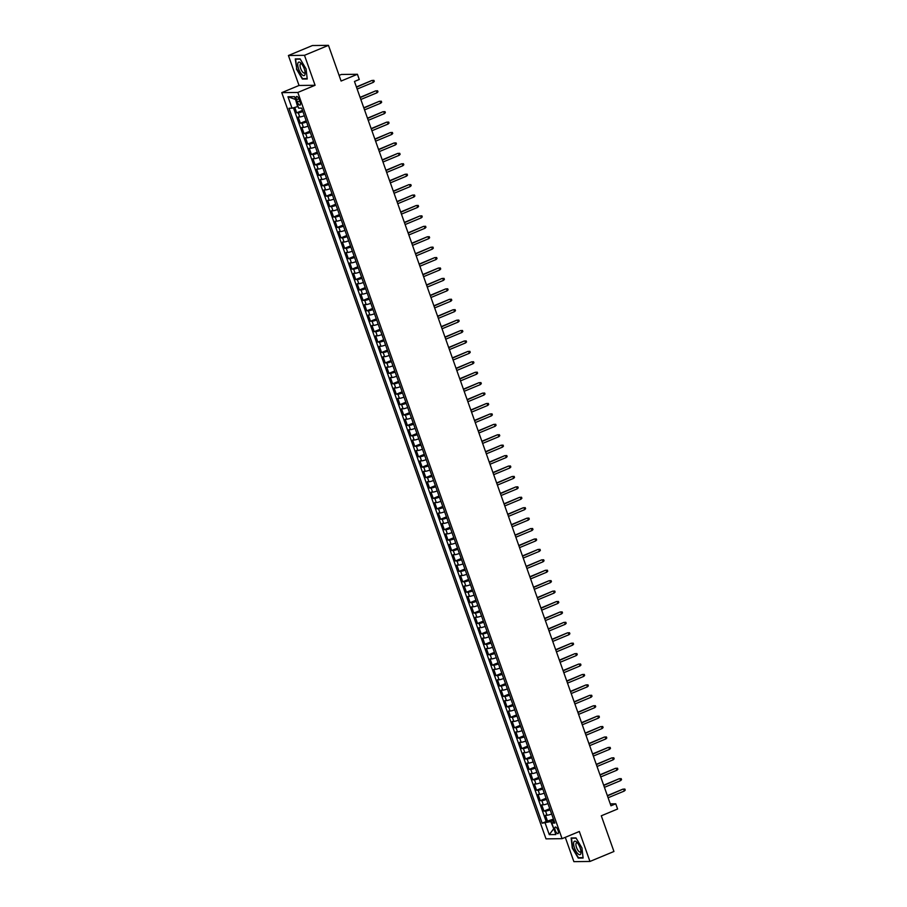 <?xml version="1.0" encoding="UTF-8"?>
<svg xmlns="http://www.w3.org/2000/svg" width="907" height="907" viewBox="0 0 907 907"><rect width="100%" height="100%" fill="white"/><g stroke="black" fill="none" stroke-linecap="round" stroke-linejoin="round"><path stroke-width="1.36" d="M558.032 830.347A3.571 1.304 -112.6 0 0 555.277 827.059A3.571 1.304 -112.6 0 0 555.254 830.381A3.571 1.304 -112.6 0 0 558.009 833.658A3.571 1.304 -112.6 0 0 558.032 830.347M565.276 837.342L573.882 861.65L589.947 861.457L613.937 851.492L601.296 815.801L617.599 809.021L615.762 803.806L610.275 803.874M281.76 92.639L546.003 838.862L562.068 838.669L297.825 92.457L281.76 92.639L299.027 85.473L315.092 85.281L304.48 55.316L288.415 55.508L299.027 85.473M288.415 55.508L312.405 45.543L328.459 45.35L341.1 81.04L357.415 74.272L341.349 74.465L339.105 75.394M304.48 55.316L328.459 45.35M294.775 107.423L296.68 112.819L302.485 110.416M304.367 115.733A4.467 0.601 160.5 0 1 299.741 116.969L298.165 116.992L300.376 123.239L306.169 120.835M308.051 126.152A4.467 0.601 -19.5 0 1 303.437 127.388L301.85 127.411L304.072 133.658L309.865 131.254M311.747 136.572A4.467 0.601 -19.5 0 1 307.122 137.807L305.546 137.83L307.756 144.088L313.55 141.673M315.432 147.002A4.467 0.601 -19.5 0 1 310.818 148.238L309.23 148.249L311.452 154.507L317.246 152.104M319.128 157.421A4.467 0.601 -19.5 0 1 314.514 158.657L312.926 158.68L315.137 164.927L320.931 162.523M322.813 167.84A4.467 0.601 -19.5 0 1 318.198 169.076L316.611 169.099L318.833 175.346L324.627 172.942M326.509 178.26A4.467 0.601 -19.5 0 1 321.894 179.495L320.307 179.518L322.518 185.776L328.311 183.361M330.193 188.69A4.467 0.601 -19.5 0 1 325.579 189.926L323.992 189.937L326.214 196.195L332.007 193.792M333.889 199.109A4.467 0.601 -19.5 0 1 329.275 200.345L327.688 200.368L329.899 206.615L335.692 204.211M337.585 209.528A4.467 0.601 -19.5 0 1 332.96 210.764L331.372 210.787L333.595 217.034L339.388 214.63M341.27 219.948A4.467 0.601 -19.5 0 1 336.656 221.195L335.068 221.206L337.279 227.464L343.073 225.049M344.966 230.378A4.467 0.601 -19.5 0 1 340.34 231.614L338.753 231.625L340.975 237.883L346.769 235.48M348.651 240.797A4.467 0.601 -19.5 0 1 344.036 242.033L342.449 242.056L344.66 248.303L350.453 245.899M352.347 251.216A4.467 0.601 -19.5 0 1 347.721 252.452L346.134 252.475L348.356 258.722L354.149 256.318M356.032 261.635A4.467 0.601 -19.5 0 1 351.417 262.883L349.83 262.894L352.041 269.152L357.846 266.737M359.728 272.066A4.467 0.601 -19.5 0 1 355.102 273.302L353.526 273.313L355.737 279.571L361.53 277.168M363.412 282.485A4.467 0.601 -19.5 0 1 358.798 283.721L357.211 283.744L359.421 289.991L365.226 287.587M367.108 292.904A4.467 0.601 -19.5 0 1 362.483 294.14L360.907 294.163L363.117 300.41L368.911 298.006M370.793 303.323A4.467 0.601 -19.5 0 1 366.179 304.571L364.591 304.582L366.802 310.84L372.607 308.425M374.489 313.754A4.467 0.601 -19.5 0 1 369.863 314.99L368.287 315.001L370.498 321.259L376.292 318.856M378.174 324.173A4.467 0.601 -19.5 0 1 373.559 325.409L371.972 325.432L374.183 331.679L379.988 329.275M381.87 334.592A4.467 0.601 -19.5 0 1 377.244 335.828L375.668 335.851L377.879 342.109L383.672 339.694M385.554 345.011A4.467 0.601 -19.5 0 1 380.94 346.259L379.353 346.27L381.575 352.528L387.368 350.113M389.25 355.442A4.467 0.601 -19.5 0 1 384.636 356.678L383.049 356.689L385.26 362.947L391.053 360.544M392.935 365.861A4.467 0.601 -19.5 0 1 388.321 367.097L386.733 367.12L388.956 373.367L394.749 370.963M396.631 376.28A4.467 0.601 -19.5 0 1 392.017 377.516L390.429 377.539L392.64 383.797L398.434 381.382M400.316 386.699A4.467 0.601 -19.5 0 1 395.701 387.947L394.114 387.958L396.336 394.216L402.13 391.801M404.012 397.13A4.467 0.601 -19.5 0 1 399.397 398.366L397.81 398.377L400.021 404.635L405.814 402.232M407.708 407.549A4.467 0.601 -19.5 0 1 403.082 408.785L401.495 408.808L403.717 415.055L409.51 412.651M411.393 417.968A4.467 0.601 -19.5 0 1 406.778 419.204L405.191 419.227L407.402 425.485L413.195 423.07M415.089 428.387A4.467 0.601 -19.5 0 1 410.463 429.635L408.876 429.646L411.098 435.904L416.891 433.489M418.773 438.818A4.467 0.601 -19.5 0 1 414.159 440.054L412.572 440.065L414.782 446.323L420.576 443.92M422.469 449.237A4.467 0.601 -19.5 0 1 417.844 450.473L416.256 450.496L418.478 456.743L424.272 454.339M426.154 459.656A4.467 0.601 -19.5 0 1 421.54 460.892L419.952 460.915L422.163 467.173L427.957 464.758M429.85 470.075A4.467 0.601 -19.5 0 1 425.224 471.323L423.637 471.334L425.859 477.592L431.653 475.177M433.535 480.506A4.467 0.601 -19.5 0 1 428.92 481.742L427.333 481.753L429.544 488.011L435.349 485.608M437.231 490.925A4.467 0.601 -19.5 0 1 432.605 492.161L431.029 492.184L433.24 498.431L439.033 496.027M440.915 501.344A4.467 0.601 -19.5 0 1 436.301 502.58L434.714 502.603L436.925 508.861L442.729 506.446M444.611 511.763A4.467 0.601 -19.5 0 1 439.986 513.011L438.41 513.022L440.621 519.28L446.414 516.865M448.296 522.194A4.467 0.601 -19.5 0 1 443.682 523.43L442.094 523.441L444.305 529.699L450.11 527.296M451.992 532.613A4.467 0.601 -19.5 0 1 447.366 533.849L445.791 533.872L448.001 540.119L453.795 537.715M455.677 543.032A4.467 0.601 -19.5 0 1 451.062 544.268L449.475 544.291L451.686 550.549L457.491 548.134M459.373 553.451A4.467 0.601 -19.5 0 1 454.747 554.699L453.171 554.71L455.382 560.968L461.175 558.553M463.058 563.882A4.467 0.601 -19.5 0 1 458.443 565.118L456.856 565.14L459.078 571.387L464.872 568.984M466.754 574.301A4.467 0.601 -19.5 0 1 462.139 575.537L460.552 575.56L462.763 581.806L468.556 579.403M470.438 584.72A4.467 0.601 -19.5 0 1 465.824 585.956L464.237 585.979L466.459 592.237L472.252 589.822M474.134 595.139A4.467 0.601 -19.5 0 1 469.52 596.387L467.933 596.398L470.143 602.656L475.937 600.241M477.819 605.57A4.467 0.601 -19.5 0 1 473.205 606.806L471.617 606.828L473.839 613.075L479.633 610.672M481.515 615.989A4.467 0.601 -19.5 0 1 476.901 617.225L475.313 617.248L477.524 623.494L483.318 621.091M485.211 626.408A4.467 0.601 -19.5 0 1 480.585 627.644L478.998 627.667L481.22 633.925L487.014 631.51M488.896 636.827A4.467 0.601 -19.5 0 1 484.281 638.074L482.694 638.086L484.905 644.344L490.698 641.929M492.592 647.258A4.467 0.601 -19.5 0 1 487.966 648.494L486.379 648.516L488.601 654.763L494.394 652.36M496.276 657.677A4.467 0.601 -19.5 0 1 491.662 658.913L490.075 658.936L492.286 665.182L498.079 662.779M499.972 668.096A4.467 0.601 -19.5 0 1 495.347 669.332L493.759 669.355L495.982 675.613L501.775 673.198M503.657 678.515A4.467 0.601 -19.5 0 1 499.043 679.762L497.455 679.774L499.666 686.032L505.46 683.617M507.353 688.946A4.467 0.601 -19.5 0 1 502.727 690.182L501.152 690.204L503.362 696.451L509.156 694.048M511.038 699.365A4.467 0.601 -19.5 0 1 506.423 700.601L504.836 700.623L507.047 706.87L512.852 704.467M514.734 709.784A4.467 0.601 -19.5 0 1 510.108 711.02L508.532 711.043L510.743 717.301L516.537 714.886M518.419 720.203A4.467 0.601 -19.5 0 1 513.804 721.45L512.217 721.462L514.428 727.72L520.233 725.305M522.115 730.634A4.467 0.601 -19.5 0 1 517.489 731.87L515.913 731.892L518.124 738.139L523.917 735.736M525.799 741.053A4.467 0.601 -19.5 0 1 521.185 742.289L519.598 742.311L521.808 748.558L527.613 746.155M529.495 751.472A4.467 0.601 -19.5 0 1 524.87 752.708L523.294 752.731L525.504 758.989L531.298 756.574M533.18 761.891A4.467 0.601 -19.5 0 1 528.566 763.138L526.978 763.15L529.189 769.408L534.994 766.993M536.876 772.322A4.467 0.601 -19.5 0 1 532.25 773.558L530.674 773.58L532.885 779.827L538.679 777.424M540.561 782.741A4.467 0.601 -19.5 0 1 535.946 783.977L534.359 783.999L536.581 790.246L542.375 787.843M544.257 793.16A4.467 0.601 -19.5 0 1 539.642 794.396L538.055 794.419L540.266 800.677L546.059 798.262M547.941 803.579A4.467 0.601 -19.5 0 1 543.327 804.826L541.74 804.838L543.962 811.096L549.755 808.681M357.415 74.272L359.263 79.476L354.467 81.471L610.955 805.801L615.762 803.806M296.544 99.691L297.36 101.981A3.458 1.258 -112.6 0 0 300.036 105.155A3.458 1.258 -112.6 0 0 300.047 101.947L299.242 99.657A3.458 1.258 -112.6 0 0 296.566 96.482A3.458 1.258 -112.6 0 0 296.544 99.691L298.857 98.727M554.245 821.379L551.807 823.091L554.846 823.057L301.668 108.103L298.63 108.137L294.571 96.675L287.961 96.754L292.031 108.216L288.982 108.262L542.159 823.205L550.776 821.561L553.837 828.851M551.807 823.091L555.866 834.553L549.268 834.633L545.198 823.171M302.893 111.561A4.467 0.601 160.5 0 1 298.267 112.797L296.68 112.819M293.449 107.808L546.195 821.538L553.44 819.112M551.637 814.01A4.467 0.601 -19.5 0 1 547.023 815.246L545.436 815.268L547.647 821.515M550.164 809.838A4.467 0.601 160.5 0 1 545.538 811.073L543.962 811.096M546.467 799.418A4.467 0.601 160.5 0 1 541.853 800.654L540.266 800.677M542.783 788.999A4.467 0.601 160.5 0 1 538.157 790.235L536.581 790.246M539.087 778.569A4.467 0.601 160.5 0 1 534.472 779.805L532.885 779.827M535.402 768.15A4.467 0.601 160.5 0 1 530.776 769.385L529.189 769.408M531.706 757.73A4.467 0.601 160.5 0 1 527.092 758.966L525.504 758.989M528.021 747.3A4.467 0.601 160.5 0 1 523.396 748.547L521.808 748.558M524.325 736.881A4.467 0.601 160.5 0 1 519.711 738.117L518.124 738.139M520.641 726.462A4.467 0.601 160.5 0 1 516.015 727.697L514.428 727.72M516.945 716.042A4.467 0.601 160.5 0 1 512.33 717.278L510.743 717.301M513.26 705.612A4.467 0.601 160.5 0 1 508.634 706.859L507.047 706.87M509.564 695.193A4.467 0.601 160.5 0 1 504.95 696.429L503.362 696.451M505.868 684.774A4.467 0.601 160.5 0 1 501.254 686.009L499.666 686.032M502.183 674.354A4.467 0.601 160.5 0 1 497.569 675.59L495.982 675.613M498.487 663.924A4.467 0.601 160.5 0 1 493.873 665.171L492.286 665.182M494.803 653.505A4.467 0.601 160.5 0 1 490.188 654.741L488.601 654.763M491.106 643.086A4.467 0.601 160.5 0 1 486.492 644.321L484.905 644.344M487.422 632.667A4.467 0.601 160.5 0 1 482.796 633.902L481.22 633.925M483.726 622.236A4.467 0.601 160.5 0 1 479.111 623.483L477.524 623.494M480.041 611.817A4.467 0.601 160.5 0 1 475.415 613.053L473.839 613.075M476.345 601.398A4.467 0.601 160.5 0 1 471.731 602.633L470.143 602.656M472.66 590.979A4.467 0.601 160.5 0 1 468.035 592.214L466.459 592.237M468.964 580.548A4.467 0.601 160.5 0 1 464.35 581.795L462.763 581.806M465.28 570.129A4.467 0.601 160.5 0 1 460.654 571.365L459.078 571.387M461.584 559.71A4.467 0.601 160.5 0 1 456.969 560.945L455.382 560.968M457.899 549.291A4.467 0.601 160.5 0 1 453.273 550.526L451.686 550.549M454.203 538.86A4.467 0.601 160.5 0 1 449.589 540.107L448.001 540.119M450.518 528.441A4.467 0.601 160.5 0 1 445.893 529.677L444.305 529.699M446.822 518.022A4.467 0.601 160.5 0 1 442.208 519.258L440.621 519.28M443.138 507.603A4.467 0.601 160.5 0 1 438.512 508.838L436.925 508.861M439.442 497.172A4.467 0.601 160.5 0 1 434.827 498.419L433.24 498.431M435.745 486.753A4.467 0.601 160.5 0 1 431.131 487.989L429.544 488.011M432.061 476.334A4.467 0.601 160.5 0 1 427.446 477.57L425.859 477.592M428.365 465.915A4.467 0.601 160.5 0 1 423.75 467.15L422.163 467.173M424.68 455.484A4.467 0.601 160.5 0 1 420.066 456.731L418.478 456.743M420.984 445.065A4.467 0.601 160.5 0 1 416.37 446.301L414.782 446.323M417.299 434.646A4.467 0.601 160.5 0 1 412.674 435.882L411.098 435.904M413.603 424.227A4.467 0.601 160.5 0 1 408.989 425.462L407.402 425.485M409.919 413.796A4.467 0.601 160.5 0 1 405.293 415.043L403.717 415.055M406.223 403.377A4.467 0.601 160.5 0 1 401.608 404.613L400.021 404.635M402.538 392.958A4.467 0.601 160.5 0 1 397.912 394.194L396.336 394.216M398.842 382.539A4.467 0.601 160.5 0 1 394.228 383.774L392.64 383.797M395.157 372.108A4.467 0.601 160.5 0 1 390.532 373.355L388.956 373.367M391.461 361.689A4.467 0.601 160.5 0 1 386.847 362.925L385.26 362.947M387.777 351.27A4.467 0.601 160.5 0 1 383.151 352.506L381.575 352.528M384.08 340.851A4.467 0.601 160.5 0 1 379.466 342.086L377.879 342.109M380.396 330.42A4.467 0.601 160.5 0 1 375.77 331.667L374.183 331.679M376.7 320.001A4.467 0.601 160.5 0 1 372.085 321.237L370.498 321.259M373.015 309.582A4.467 0.601 160.5 0 1 368.389 310.818L366.802 310.84M369.319 299.163A4.467 0.601 160.5 0 1 364.705 300.398L363.117 300.41M365.634 288.732A4.467 0.601 160.5 0 1 361.009 289.979L359.421 289.991M361.938 278.313A4.467 0.601 160.5 0 1 357.324 279.549L355.737 279.571M358.242 267.894A4.467 0.601 160.5 0 1 353.628 269.13L352.041 269.152M354.558 257.475A4.467 0.601 160.5 0 1 349.943 258.71L348.356 258.722M350.862 247.044A4.467 0.601 160.5 0 1 346.247 248.291L344.66 248.303M347.177 236.625A4.467 0.601 160.5 0 1 342.563 237.861L340.975 237.883M343.481 226.206A4.467 0.601 160.5 0 1 338.867 227.442L337.279 227.464M339.796 215.787A4.467 0.601 160.5 0 1 335.171 217.022L333.595 217.034M336.1 205.356A4.467 0.601 160.5 0 1 331.486 206.603L329.899 206.615M332.416 194.937A4.467 0.601 160.5 0 1 327.79 196.173L326.214 196.195M328.719 184.518A4.467 0.601 160.5 0 1 324.105 185.754L322.518 185.776M325.035 174.099A4.467 0.601 160.5 0 1 320.409 175.334L318.833 175.346M321.339 163.668A4.467 0.601 160.5 0 1 316.724 164.915L315.137 164.927M317.654 153.249A4.467 0.601 160.5 0 1 313.028 154.485L311.452 154.507M313.958 142.83A4.467 0.601 160.5 0 1 309.344 144.066L307.756 144.088M310.273 132.411A4.467 0.601 160.5 0 1 305.648 133.646L304.072 133.658M306.577 121.98A4.467 0.601 160.5 0 1 301.963 123.227L300.376 123.239M295.501 99.305L297.598 106.607L292.031 108.216M315.092 85.281L297.825 92.457M589.947 861.457L579.335 831.492L562.068 838.669M553.78 828.681L549.268 834.633M553.86 820.279L550.776 821.561M546.195 821.538L542.159 823.205M295.013 99.305L287.961 96.754M296.408 69.011L302.382 79.045L307.224 78.988L306.078 68.898L300.104 58.876L295.263 58.932L296.748 68.875M583.099 858.033L581.954 847.943L575.979 837.921L571.138 837.977L572.283 848.068L578.258 858.09L583.099 858.033M303.357 78.637L302.382 79.045M579.233 857.693L578.258 858.09M356.485 87.197L371.904 80.474L373.911 80.36L372.686 80.462L373.355 82.333L357.154 89.067M371.904 80.474L356.394 86.913M373.911 80.36L374.285 81.403L373.355 82.333M304.264 68.841A7.256 2.642 -112.6 0 0 301.056 63.275A7.256 2.642 -112.6 0 0 297.995 62.9A7.256 2.642 -112.6 0 0 298.618 68.909A7.256 2.642 -112.6 0 0 302.757 75.281A7.256 2.642 -112.6 0 0 305.137 73.104A7.256 2.642 -112.6 0 0 304.264 68.841M301.748 64.08A4.966 1.814 -112.6 0 0 300.671 63.819A4.966 1.814 -112.6 0 0 300.636 68.433A4.966 1.814 -112.6 0 0 304.48 72.991A4.966 1.814 -112.6 0 0 305.058 72.05M307.178 78.592L302.541 78.648L296.748 68.932L295.648 59.159L300.24 59.102M296.226 58.921L295.648 59.159M576.648 842.047A7.256 2.642 -112.6 0 0 573.666 844.564A7.256 2.642 -112.6 0 0 577.974 853.804A7.256 2.642 -112.6 0 0 581.013 852.149A7.256 2.642 -112.6 0 0 576.931 842.32A7.256 2.642 -112.6 0 0 576.648 842.047M577.623 843.125A4.966 1.814 -112.6 0 0 576.546 842.864A4.966 1.814 -112.6 0 0 576.24 846.605A4.966 1.814 -112.6 0 0 578.904 851.48A4.966 1.814 -112.6 0 0 580.355 852.036A4.966 1.814 -112.6 0 0 580.933 851.095M583.054 857.648L578.417 857.693L572.623 847.977L571.512 838.204L576.115 838.159M572.102 837.966L571.512 838.204M360.181 97.616L375.6 90.893L377.595 90.779L376.382 90.881L377.04 92.752L360.839 99.487M375.6 90.893L360.079 97.344M377.595 90.779L377.97 91.822L377.04 92.752M363.866 108.035L379.285 101.312L381.291 101.199L380.067 101.301L380.736 103.183L364.535 109.906M379.285 101.312L363.775 107.763M381.291 101.199L381.666 102.242L380.736 103.183M367.562 118.454L382.981 111.731L384.987 111.629L383.763 111.731L384.421 113.602L368.219 120.336M382.981 111.731L367.46 118.182M384.987 111.629L385.35 112.672L384.421 113.602M371.246 128.885L386.665 122.162L388.672 122.048L387.448 122.15L388.117 124.021L371.915 130.755M386.665 122.162L371.156 128.601M388.672 122.048L389.046 123.091L388.117 124.021M374.942 139.304L390.361 132.581L392.368 132.467L391.144 132.569L391.801 134.44L375.6 141.175M390.361 132.581L374.84 139.032M392.368 132.467L392.731 133.51L391.801 134.44M378.627 149.723L394.046 143L396.053 142.898L394.828 142.989L395.497 144.871L379.296 151.594M394.046 143L378.536 149.451M396.053 142.898L396.427 143.93L395.497 144.871M382.323 160.142L397.742 153.419L399.749 153.317L398.524 153.419L399.193 155.29L382.981 162.024M397.742 153.419L382.221 159.87M399.749 153.317L400.112 154.36L399.193 155.29M386.008 170.573L401.438 163.85L403.434 163.736L402.209 163.838L402.878 165.709L386.677 172.443M401.438 163.85L385.917 170.289M403.434 163.736L403.808 164.779L402.878 165.709M389.704 180.992L405.123 174.269L407.13 174.155L405.905 174.257L406.574 176.128L390.361 182.863M405.123 174.269L389.602 180.72M407.13 174.155L407.492 175.198L406.574 176.128M393.389 191.411L408.819 184.688L410.814 184.586L409.601 184.677L410.259 186.559L394.057 193.282M408.819 184.688L393.298 191.139M410.814 184.586L411.188 185.618L410.259 186.559M397.085 201.83L412.504 195.107L414.51 195.005L413.286 195.107L413.955 196.978L397.742 203.712M412.504 195.107L396.983 201.558M414.51 195.005L414.873 196.048L413.955 196.978M400.769 212.261L416.2 205.538L418.195 205.424L416.982 205.526L417.639 207.397L401.438 214.131M416.2 205.538L400.679 211.977M418.195 205.424L418.569 206.467L417.639 207.397M404.465 222.68L419.884 215.957L421.891 215.843L420.667 215.945L421.336 217.816L405.134 224.551M419.884 215.957L404.363 222.408M421.891 215.843L422.254 216.886L421.336 217.816M408.15 233.099L423.58 226.376L425.576 226.274L424.363 226.365L425.02 228.247L408.819 234.981M423.58 226.376L408.059 232.827M425.576 226.274L425.95 227.306L425.02 228.247M411.846 243.518L427.265 236.795L429.272 236.693L428.047 236.795L428.716 238.666L412.515 245.4M427.265 236.795L411.744 243.246M429.272 236.693L429.635 237.736L428.716 238.666M415.542 253.949L430.961 247.226L432.956 247.112L431.743 247.214L432.401 249.085L416.2 255.819M430.961 247.226L415.44 253.665M432.956 247.112L433.331 248.155L432.401 249.085M419.227 264.368L434.646 257.645L436.652 257.531L435.428 257.633L436.097 259.515L419.896 266.239M434.646 257.645L419.125 264.096M436.652 257.531L437.015 258.574L436.097 259.515M422.923 274.787L438.342 268.064L440.337 267.962L439.124 268.053L439.782 269.935L423.58 276.669M438.342 268.064L422.821 274.515M440.337 267.962L440.711 268.994L439.782 269.935M426.607 285.206L442.026 278.483L444.033 278.381L442.809 278.483L443.478 280.354L427.276 287.088M442.026 278.483L426.517 284.934M444.033 278.381L444.396 279.424L443.478 280.354M430.303 295.637L445.722 288.914L447.718 288.8L446.505 288.902L447.162 290.773L430.961 297.507M445.722 288.914L430.201 295.353M447.718 288.8L448.092 289.843L447.162 290.773M433.988 306.056L449.407 299.333L451.414 299.219L450.189 299.321L450.858 301.203L434.657 307.927M449.407 299.333L433.897 305.784M451.414 299.219L451.788 300.262L450.858 301.203M437.684 316.475L453.103 309.752L455.11 309.65L453.885 309.74L454.543 311.623L438.342 318.357M453.103 309.752L437.582 316.203M455.11 309.65L455.473 310.682L454.543 311.623M441.369 326.894L456.788 320.171L458.795 320.069L457.57 320.171L458.239 322.042L442.038 328.776M456.788 320.171L441.278 326.622M458.795 320.069L459.169 321.112L458.239 322.042M445.065 337.325L460.484 330.602L462.491 330.488L461.266 330.59L461.924 332.461L445.722 339.195M460.484 330.602L444.963 337.041M462.491 330.488L462.853 331.531L461.924 332.461M448.75 347.744L464.169 341.021L466.175 340.907L464.951 341.009L465.62 342.891L449.418 349.614M464.169 341.021L448.659 347.472M466.175 340.907L466.549 341.95L465.62 342.891M452.446 358.163L467.865 351.44L469.871 351.338L468.647 351.428L469.304 353.311L453.103 360.045M467.865 351.44L452.344 357.891M469.871 351.338L470.234 352.37L469.304 353.311M456.13 368.582L471.549 361.859L473.556 361.757L472.332 361.859L473 363.73L456.799 370.464M471.549 361.859L456.04 368.31M473.556 361.757L473.93 362.8L473 363.73M459.826 379.013L475.245 372.289L477.252 372.176L476.028 372.278L476.697 374.149L460.484 380.883M475.245 372.289L459.724 378.729M477.252 372.176L477.615 373.219L476.697 374.149M463.511 389.432L478.941 382.709L480.937 382.595L479.712 382.697L480.381 384.579L464.18 391.302M478.941 382.709L463.42 389.16M480.937 382.595L481.311 383.638L480.381 384.579M467.207 399.851L482.626 393.128L484.633 393.026L483.408 393.116L484.077 394.998L467.865 401.733M482.626 393.128L467.105 399.579M484.633 393.026L484.996 394.057L484.077 394.998M470.892 410.27L486.322 403.547L488.317 403.445L487.104 403.547L487.762 405.418L471.561 412.152M486.322 403.547L470.801 409.998M488.317 403.445L488.692 404.488L487.762 405.418M474.588 420.701L490.007 413.977L492.013 413.864L490.789 413.966L491.458 415.837L475.257 422.571M490.007 413.977L474.486 420.417M492.013 413.864L492.376 414.907L491.458 415.837M478.272 431.12L493.703 424.397L495.698 424.283L494.485 424.385L495.143 426.267L478.941 432.99M493.703 424.397L478.182 430.848M495.698 424.283L496.072 425.326L495.143 426.267M481.968 441.539L497.387 434.816L499.394 434.714L498.17 434.804L498.839 436.686L482.637 443.421M497.387 434.816L481.866 441.267M499.394 434.714L499.757 435.757L498.839 436.686M485.653 451.958L501.083 445.235L503.079 445.133L501.866 445.235L502.523 447.106L486.322 453.84M501.083 445.235L485.562 451.686M503.079 445.133L503.453 446.176L502.523 447.106M489.349 462.389L504.768 455.665L506.775 455.552L505.55 455.654L506.219 457.525L490.018 464.259M504.768 455.665L489.247 462.105M506.775 455.552L507.138 456.595L506.219 457.525M493.045 472.808L508.464 466.085L510.46 465.971L509.246 466.073L509.904 467.955L493.703 474.678M508.464 466.085L492.943 472.536M510.46 465.971L510.834 467.014L509.904 467.955M496.73 483.227L512.149 476.504L514.156 476.402L512.931 476.492L513.6 478.374L497.399 485.109M512.149 476.504L496.628 482.955M514.156 476.402L514.518 477.445L513.6 478.374M500.426 493.646L515.845 486.923L517.84 486.821L516.627 486.923L517.285 488.794L501.083 495.528M515.845 486.923L500.324 493.374M517.84 486.821L518.214 487.864L517.285 488.794M504.111 504.077L519.53 497.353L521.536 497.24L520.312 497.342L520.981 499.213L504.78 505.947M519.53 497.353L504.02 503.793M521.536 497.24L521.899 498.283L520.981 499.213M507.807 514.496L523.226 507.773L525.221 507.659L524.008 507.761L524.665 509.643L508.464 516.366M523.226 507.773L507.705 514.224M525.221 507.659L525.595 508.702L524.665 509.643M511.491 524.915L526.91 518.192L528.917 518.09L527.693 518.18L528.362 520.062L512.16 526.797M526.91 518.192L511.401 524.643M528.917 518.09L529.291 519.133L528.362 520.062M515.187 535.334L530.606 528.611L532.613 528.509L531.389 528.611L532.046 530.482L515.845 537.216M530.606 528.611L515.085 535.062M532.613 528.509L532.976 529.552L532.046 530.482M518.872 545.765L534.291 539.041L536.298 538.928L535.073 539.03L535.742 540.901L519.541 547.635M534.291 539.041L518.781 545.481M536.298 538.928L536.672 539.971L535.742 540.901M522.568 556.184L537.987 549.461L539.994 549.347L538.769 549.449L539.427 551.331L523.226 558.054M537.987 549.461L522.466 555.912M539.994 549.347L540.357 550.39L539.427 551.331M526.253 566.603L541.672 559.88L543.678 559.778L542.454 559.868L543.123 561.75L526.922 568.485M541.672 559.88L526.162 566.331M543.678 559.778L544.053 560.821L543.123 561.75M529.949 577.022L545.368 570.299L547.375 570.197L546.15 570.299L546.819 572.17L530.606 578.904M545.368 570.299L529.847 576.75M547.375 570.197L547.737 571.24L546.819 572.17M533.633 587.453L549.064 580.729L551.059 580.616L549.835 580.718L550.504 582.589L534.302 589.323M549.064 580.729L533.543 587.169M551.059 580.616L551.433 581.659L550.504 582.589M537.329 597.872L552.748 591.149L554.755 591.035L553.531 591.137L554.2 593.019L537.987 599.742M552.748 591.149L537.227 597.6M554.755 591.035L555.118 592.078L554.2 593.019M541.014 608.291L556.445 601.568L558.44 601.466L557.215 601.556L557.884 603.438L541.683 610.173M556.445 601.568L540.923 608.019M558.44 601.466L558.814 602.509L557.884 603.438M544.71 618.71L560.129 611.987L562.136 611.885L560.911 611.987L561.58 613.858L545.368 620.592M560.129 611.987L544.608 618.438M562.136 611.885L562.499 612.928L561.58 613.858M548.395 629.141L563.825 622.417L565.821 622.304L564.608 622.406L565.265 624.277L549.064 631.011M563.825 622.417L548.304 628.857M565.821 622.304L566.195 623.347L565.265 624.277M552.091 639.56L567.51 632.837L569.517 632.723L568.292 632.825L568.961 634.707L552.76 641.43M567.51 632.837L551.989 639.288M569.517 632.723L569.879 633.766L568.961 634.707M555.776 649.979L571.206 643.256L573.201 643.154L571.988 643.244L572.646 645.126L556.445 651.861M571.206 643.256L555.685 649.707M573.201 643.154L573.575 644.197L572.646 645.126M559.472 660.398L574.891 653.675L576.897 653.573L575.673 653.675L576.342 655.546L560.141 662.28M574.891 653.675L559.37 660.126M576.897 653.573L577.26 654.616L576.342 655.546M563.168 670.829L578.587 664.105L580.582 663.992L579.369 664.094L580.027 665.965L563.825 672.699M578.587 664.105L563.066 670.545M580.582 663.992L580.956 665.035L580.027 665.965M566.852 681.248L582.271 674.525L584.278 674.411L583.054 674.513L583.723 676.395L567.521 683.118M582.271 674.525L566.75 680.976M584.278 674.411L584.641 675.454L583.723 676.395M570.548 691.667L585.967 684.944L587.963 684.842L586.75 684.932L587.407 686.814L571.206 693.549M585.967 684.944L570.446 691.395M587.963 684.842L588.337 685.885L587.407 686.814M574.233 702.086L589.652 695.363L591.659 695.261L590.434 695.363L591.103 697.234L574.902 703.968M589.652 695.363L574.131 701.814M591.659 695.261L592.022 696.304L591.103 697.234M577.929 712.517L593.348 705.793L595.343 705.68L594.13 705.782L594.788 707.653L578.587 714.387M593.348 705.793L577.827 712.233M595.343 705.68L595.718 706.723L594.788 707.653M581.614 722.936L597.033 716.213L599.039 716.099L597.815 716.201L598.484 718.083L582.283 724.806M597.033 716.213L581.523 722.664M599.039 716.099L599.414 717.142L598.484 718.083M585.31 733.355L600.729 726.632L602.724 726.53L601.511 726.62L602.169 728.502L585.967 735.237M600.729 726.632L585.208 733.083M602.724 726.53L603.098 727.573L602.169 728.502M588.994 743.774L604.413 737.051L606.42 736.949L605.196 737.051L605.865 738.922L589.663 745.656M604.413 737.051L588.904 743.502M606.42 736.949L606.794 737.992L605.865 738.922M592.69 754.205L608.109 747.481L610.116 747.368L608.892 747.47L609.549 749.341L593.348 756.075M608.109 747.481L592.588 753.921M610.116 747.368L610.479 748.411L609.549 749.341M596.375 764.624L611.794 757.901L613.801 757.787L612.576 757.889L613.245 759.771L597.044 766.494M611.794 757.901L596.284 764.352M613.801 757.787L614.175 758.83L613.245 759.771M600.071 775.043L615.49 768.32L617.497 768.218L616.272 768.308L616.93 770.19L600.729 776.925M615.49 768.32L599.969 774.771M617.497 768.218L617.86 769.261L616.93 770.19M603.756 785.462L619.175 778.739L621.182 778.637L619.957 778.739L620.626 780.61L604.425 787.344M619.175 778.739L603.665 785.19M621.182 778.637L621.556 779.68L620.626 780.61M607.452 795.893L622.871 789.169L624.878 789.056L623.653 789.158L624.322 791.029L608.109 797.763M622.871 789.169L607.35 795.609M624.878 789.056L625.24 790.099L624.322 791.029M299.741 116.969L298.267 112.797M547.023 815.246L545.538 811.073M543.327 804.826L541.853 800.654M539.642 794.396L538.157 790.235M535.946 783.977L534.472 779.805M532.25 773.558L530.776 769.385M528.566 763.138L527.092 758.966M524.87 752.708L523.396 748.547M521.185 742.289L519.711 738.117M517.489 731.87L516.015 727.697M513.804 721.45L512.33 717.278M510.108 711.02L508.634 706.859M506.423 700.601L504.95 696.429M502.727 690.182L501.254 686.009M499.043 679.762L497.569 675.59M495.347 669.332L493.873 665.171M491.662 658.913L490.188 654.741M487.966 648.494L486.492 644.321M484.281 638.074L482.796 633.902M480.585 627.644L479.111 623.483M476.901 617.225L475.415 613.053M473.205 606.806L471.731 602.633M469.52 596.387L468.035 592.214M465.824 585.956L464.35 581.795M462.139 575.537L460.654 571.365M458.443 565.118L456.969 560.945M454.747 554.699L453.273 550.526M451.062 544.268L449.589 540.107M447.366 533.849L445.893 529.677M443.682 523.43L442.208 519.258M439.986 513.011L438.512 508.838M436.301 502.58L434.827 498.419M432.605 492.161L431.131 487.989M428.92 481.742L427.446 477.57M425.224 471.323L423.75 467.15M421.54 460.892L420.066 456.731M417.844 450.473L416.37 446.301M414.159 440.054L412.674 435.882M410.463 429.635L408.989 425.462M406.778 419.204L405.293 415.043M403.082 408.785L401.608 404.613M399.397 398.366L397.912 394.194M395.701 387.947L394.228 383.774M392.017 377.516L390.532 373.355M388.321 367.097L386.847 362.925M384.636 356.678L383.151 352.506M380.94 346.259L379.466 342.086M377.244 335.828L375.77 331.667M373.559 325.409L372.085 321.237M369.863 314.99L368.389 310.818M366.179 304.571L364.705 300.398M362.483 294.14L361.009 289.979M358.798 283.721L357.324 279.549M355.102 273.302L353.628 269.13M351.417 262.883L349.943 258.71M347.721 252.452L346.247 248.291M344.036 242.033L342.563 237.861M340.34 231.614L338.867 227.442M336.656 221.195L335.171 217.022M332.96 210.764L331.486 206.603M329.275 200.345L327.79 196.173M325.579 189.926L324.105 185.754M321.894 179.495L320.409 175.334M318.198 169.076L316.724 164.915M314.514 158.657L313.028 154.485M310.818 148.238L309.344 144.066M307.122 137.807L305.648 133.646M303.437 127.388L301.963 123.227M299.718 101.006L297.36 101.981"/></g></svg>
